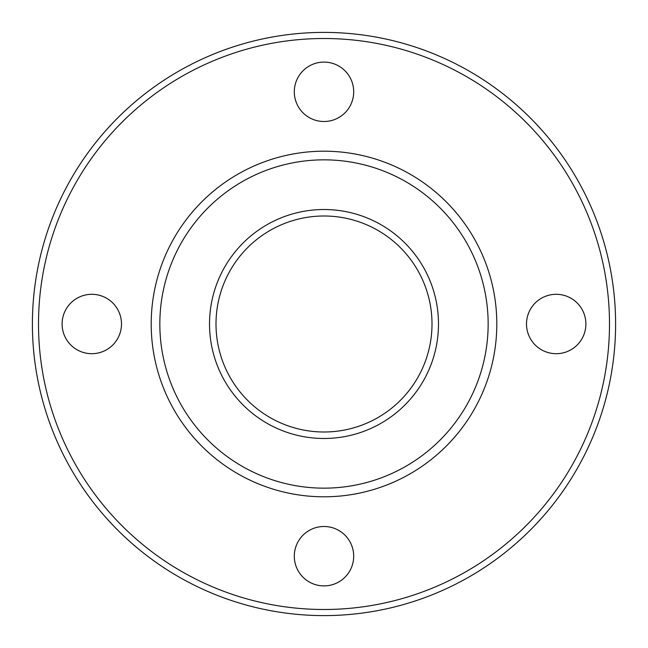 <?xml version="1.0" encoding="UTF-8"?>
<svg xmlns="http://www.w3.org/2000/svg" width="648" height="648" viewBox="0 0 648 648"><rect width="100%" height="100%" fill="white"/><g stroke="black" fill="none" stroke-linecap="round" stroke-linejoin="round"><path stroke-width="0.97" d="M209.523 324A114.477 114.477 0 0 1 381.243 224.856A114.477 114.477 0 0 1 381.243 423.144A114.477 114.477 0 0 1 209.523 324M32.4 324A291.6 291.6 0 0 1 469.8 71.466A291.6 291.6 0 0 1 469.8 576.534A291.6 291.6 0 0 1 32.4 324M38.507 324A285.493 285.493 0 0 1 466.746 76.756A285.493 285.493 0 0 1 466.746 571.244A285.493 285.493 0 0 1 38.507 324M353.703 91.797A29.703 29.703 0 0 0 324 62.103A29.703 29.703 0 0 0 294.297 91.797A29.703 29.703 0 0 0 324 121.5A29.703 29.703 0 0 0 353.703 91.797M62.103 324A29.703 29.703 0 0 1 106.653 298.283A29.703 29.703 0 0 1 106.653 349.718A29.703 29.703 0 0 1 62.103 324M294.297 556.203A29.703 29.703 0 0 1 338.847 530.477A29.703 29.703 0 0 1 338.847 581.92A29.703 29.703 0 0 1 294.297 556.203M526.5 324A29.703 29.703 0 0 1 571.05 298.283A29.703 29.703 0 0 1 571.05 349.718A29.703 29.703 0 0 1 526.5 324M151.203 324A172.797 172.797 0 0 1 410.403 174.353A172.797 172.797 0 0 1 410.403 473.648A172.797 172.797 0 0 1 151.203 324A172.797 172.797 0 0 1 410.403 174.353A172.797 172.797 0 0 1 410.403 473.648A172.797 172.797 0 0 1 151.203 324M216.003 324A107.997 107.997 0 0 1 378.003 230.469A107.997 107.997 0 0 1 378.003 417.531A107.997 107.997 0 0 1 216.003 324M159.837 324A164.163 164.163 0 0 1 406.077 181.837A164.163 164.163 0 0 1 406.077 466.163A164.163 164.163 0 0 1 159.837 324"/></g></svg>
